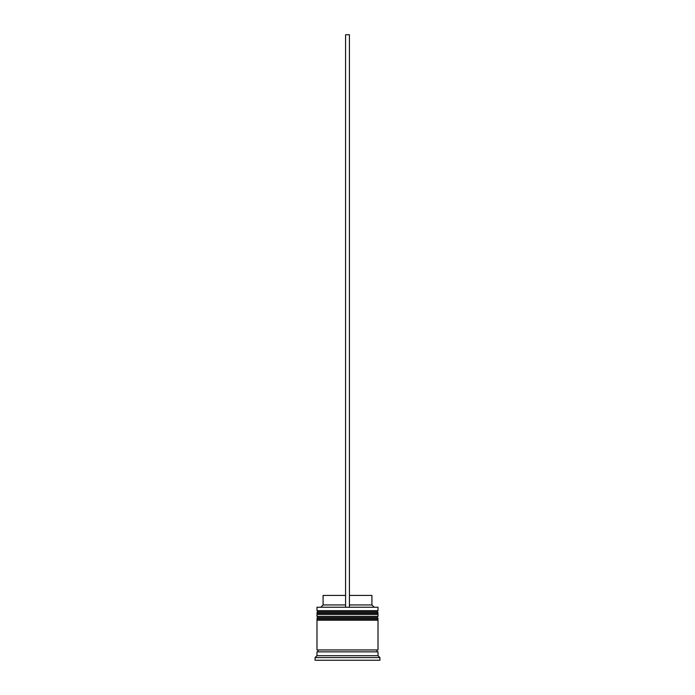<?xml version="1.0" encoding="UTF-8"?>
<svg xmlns="http://www.w3.org/2000/svg" width="695" height="695" viewBox="0 0 695 695"><rect width="100%" height="100%" fill="white"/><g stroke="black" fill="none" stroke-linecap="round" stroke-linejoin="round"><path stroke-width="1.04" d="M378.011 612.955L316.99 612.955A1.147 1.147 0 0 1 318.136 611.808L316.99 610.67L378.011 610.67L376.864 611.808L318.136 611.808L376.864 611.808A1.147 1.147 0 0 1 378.011 612.955L378.011 613.337A1.147 1.147 0 0 1 376.864 614.484M318.136 614.484A1.147 1.147 0 0 1 316.99 613.337L378.011 613.337M378.011 618.68L316.99 618.68A1.147 1.147 0 0 1 318.136 617.534L316.99 616.387L378.011 616.387L376.864 617.534L318.136 617.534L376.864 617.534A1.147 1.147 0 0 1 378.011 618.68L378.011 619.063A1.147 1.147 0 0 1 376.864 620.201M318.136 620.201A1.147 1.147 0 0 1 316.99 619.063L378.011 619.063M317.181 651.858A0.956 0.956 0 0 0 318.136 650.902A0.956 0.956 0 0 0 317.181 649.955M377.819 651.858A0.956 0.956 0 0 1 376.864 650.902A0.956 0.956 0 0 1 377.819 649.955M316.99 607.239L378.011 607.239L316.99 607.239L316.99 610.67M316.99 655.672L316.99 651.858L378.011 651.858L378.011 655.672L316.99 655.672L315.078 657.583L315.078 660.25L379.922 660.25L379.922 657.583L315.078 657.583M378.011 655.672L379.922 657.583M378.011 607.239L378.011 610.67M378.011 616.387L378.011 614.484L316.99 614.484L316.99 616.387M378.011 620.201L316.99 620.201L316.99 649.955L378.011 649.955L378.011 620.201M349.411 595.415L371.912 595.415L371.912 604.945L373.814 606.857M371.912 604.945L349.411 604.945M345.589 604.945L323.088 604.945L321.186 606.857M345.589 595.415L323.088 595.415L323.088 604.945M349.411 606.857L349.411 34.75L345.589 34.75L345.589 606.857"/></g></svg>

